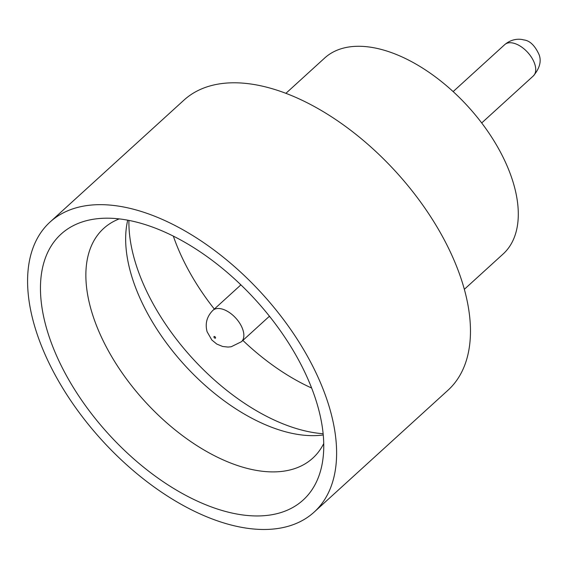 <?xml version="1.0" encoding="UTF-8"?>
<svg xmlns="http://www.w3.org/2000/svg" width="568" height="568" viewBox="0 0 568 568"><rect width="100%" height="100%" fill="white"/><g stroke="black" fill="none" stroke-linecap="round" stroke-linejoin="round"><path stroke-width="0.85" d="M47.62 331.918A179.8 99.499 47.7 0 1 98.534 218.595A179.8 99.499 47.7 0 1 316.589 402.222A179.8 99.499 47.7 0 1 322.12 464.148A179.8 99.499 47.7 0 1 193.929 499.506A179.8 99.499 47.7 0 1 47.62 331.918M119.188 218.914A155.32 85.953 -132.3 0 0 103.653 228.45A155.32 85.953 -132.3 0 0 92.052 312.925A155.32 85.953 -132.3 0 0 194.391 443.991A155.32 85.953 -132.3 0 0 312.791 458.135A155.32 85.953 -132.3 0 0 323.739 443.558M323.135 433.725A166.978 92.406 47.7 0 1 135.56 263.083A166.978 92.406 47.7 0 1 128.922 220.427M323.256 434.953A155.32 85.953 47.7 0 1 320.203 435.308A155.32 85.953 47.7 0 1 131.847 276.694A155.32 85.953 47.7 0 1 127.069 223.196A155.32 85.953 47.7 0 1 127.708 220.192M285.896 93.337L324.669 58.028A132.522 73.336 47.7 0 1 425.695 70.091A132.522 73.336 47.7 0 1 513.018 181.923A132.522 73.336 47.7 0 1 503.12 254.002L464.34 289.311M50.055 222.045L183.904 100.174A196.137 108.538 47.7 0 1 333.416 118.03A196.137 108.538 47.7 0 1 462.657 283.538A196.137 108.538 47.7 0 1 448.003 390.216L314.154 512.095A196.137 108.538 47.7 0 1 164.635 494.238A196.137 108.538 47.7 0 1 35.401 328.73A196.137 108.538 47.7 0 1 50.055 222.045A196.137 108.538 47.7 0 1 199.567 239.902A196.137 108.538 47.7 0 1 328.801 405.417A196.137 108.538 47.7 0 1 314.154 512.095M270.006 316.944A103.369 57.205 47.7 0 1 269.31 316.341M240.761 284.987A103.369 57.205 47.7 0 1 240.221 284.234M270.297 317.306A103.369 57.205 47.7 0 1 269.246 316.404M240.697 285.044A103.369 57.205 47.7 0 1 239.888 283.915M173.346 236.146A166.978 92.406 -132.3 0 0 214.321 309.063M242.87 340.417A166.978 92.406 -132.3 0 0 311.633 388.022M533.295 75.977A21.201 11.736 -132.3 0 0 534.879 64.44A21.201 11.736 -132.3 0 0 520.906 46.548A21.201 11.736 -132.3 0 0 504.739 44.616C512.414 38.141 520.48 38.894 523.682 39.909C529.688 40.505 534.815 45.397 539.06 54.578C541.616 61.266 539.692 68.394 533.295 75.977L481.7 122.958M213.959 337.136A1.058 0.589 -132.3 0 0 215.009 338.194A1.058 0.589 -132.3 0 0 215.542 337.555A1.058 0.589 -132.3 0 0 214.484 336.49A1.058 0.589 -132.3 0 0 213.959 337.136M243.012 330.193A21.201 11.736 47.7 0 1 241.428 341.73L231.183 346.757L228.031 347.062L222.691 346.487L216.813 344.08L211.85 340.026L207.107 331.762C204.913 323.639 206.837 316.504 212.879 310.369A21.201 11.736 47.7 0 1 229.046 312.301A21.201 11.736 47.7 0 1 243.012 330.193M269.438 316.227L241.428 341.73M240.889 284.873L212.879 310.369M504.739 44.616L453.143 91.597"/></g></svg>
